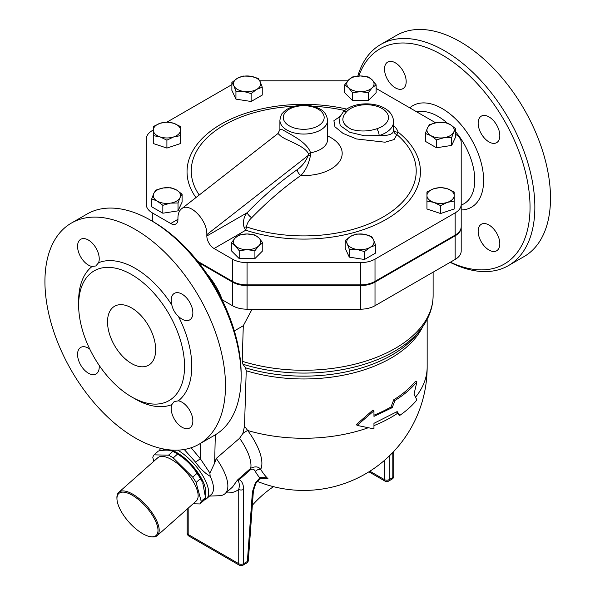 <?xml version="1.0" encoding="UTF-8"?>
<svg xmlns="http://www.w3.org/2000/svg" width="595" height="595" viewBox="0 0 595 595"><rect width="100%" height="100%" fill="white"/><g stroke="black" fill="none" stroke-linecap="round" stroke-linejoin="round"><path stroke-width="0.89" d="M142.607 533.633A28.091 11.469 48.4 0 1 116.962 499.056A28.091 11.469 48.4 0 1 146.043 506.843A28.091 11.469 48.4 0 1 150.297 536.653A28.091 11.469 48.4 0 1 142.607 533.633M150.297 536.653L151.271 536.809A28.939 11.818 -131.6 0 0 157.251 535.589A28.939 11.818 -131.6 0 0 146.891 506.1A28.939 11.818 -131.6 0 0 118.844 492.281A28.939 11.818 -131.6 0 0 116.917 498.075L116.962 499.056M118.844 492.281L157.801 457.741A28.939 11.818 48.4 0 1 185.841 471.56A28.939 11.818 48.4 0 1 196.201 501.049L157.251 535.589M175.153 452.616L177.362 453.896A29.795 12.16 48.4 0 1 202.359 482.084L200.441 478.64A33.625 13.73 -131.6 0 0 197.019 473.33C192.103 465.513 185.61 459.102 177.541 454.089A33.625 13.73 -131.6 0 0 175.153 452.616A33.625 13.73 -131.6 0 0 172.818 451.367C169.59 449.857 164.785 449.746 158.404 451.032L154.105 454.848L168.519 455.182A33.625 13.73 48.4 0 1 173.234 457.905L192.713 477.145A33.625 13.73 48.4 0 1 196.134 482.456L201.199 501.354A33.625 13.73 48.4 0 1 199.898 503.943L193.115 503.787M199.898 503.943L204.197 500.127A33.625 13.73 -131.6 0 0 205.506 497.539L202.754 482.999M153.822 461.266L152.796 457.436A33.625 13.73 48.4 0 1 154.105 454.848M172.818 451.367L168.519 455.182M177.541 454.089L173.234 457.905M197.019 473.33L192.713 477.145M200.441 478.64L196.134 482.456M205.506 497.539L201.199 501.354M162.234 450.422A31.49 12.859 48.4 0 1 165.098 449.277M171.181 450.036A31.49 12.859 48.4 0 1 196.105 470.184A31.49 12.859 48.4 0 1 205.394 495.107M352.552 92.686L348.618 87.763A13.618 7.861 0 0 0 360.414 91.69L352.552 92.686L352.552 100.585L344.691 92.723L344.691 84.817L348.618 79.894A13.618 7.861 0 0 0 348.618 87.763L344.691 84.817M372.21 87.763L368.275 92.686L360.414 91.69A13.618 7.861 0 0 0 372.21 87.763A13.618 7.861 0 0 0 372.21 79.894L376.137 84.817L372.21 87.763M360.414 75.967L368.275 76.956L372.21 79.894A13.618 7.861 0 0 0 360.414 75.967A13.618 7.861 0 0 0 348.618 79.894L352.552 76.956L360.414 75.967M425.373 133.444L427.411 128.066A13.618 7.861 0 0 0 430.936 135.66L425.373 133.444L425.373 141.35L436.499 147.768L436.499 139.87L430.936 135.66A13.618 7.861 0 0 0 444.093 137.698L436.499 139.87M453.725 132.142L451.687 137.519L444.093 137.698A13.618 7.861 0 0 0 453.725 132.142A13.618 7.861 0 0 0 450.199 124.541L455.755 128.751L453.725 132.142M429.449 124.675L437.042 122.511A13.618 7.861 0 0 0 427.411 128.066L429.449 124.675M437.042 122.511L444.636 122.325L450.199 124.541A13.618 7.861 0 0 0 437.042 122.511M426.95 191.999L433.755 188.741A13.618 7.861 0 0 0 426.95 195.547L426.95 191.999M433.755 202.359L426.95 201.08L426.95 195.547A13.618 7.861 0 0 0 433.755 202.359A13.618 7.861 0 0 0 447.373 202.359L440.568 205.617L433.755 202.359M440.568 187.462L447.373 188.741A13.618 7.861 0 0 0 433.755 188.741L440.568 187.462M454.186 195.547L454.186 201.08L447.373 202.359A13.618 7.861 0 0 0 454.186 195.547A13.618 7.861 0 0 0 447.373 188.741L454.186 191.999L454.186 195.547M356.346 234.051L363.939 234.229A13.618 7.861 0 0 0 350.782 236.267L356.346 234.051M347.257 243.861L345.226 240.469L350.782 236.267A13.618 7.861 0 0 0 347.257 243.861A13.618 7.861 0 0 0 356.888 249.417L349.295 249.238L347.257 243.861M371.533 236.401L373.571 239.792A13.618 7.861 0 0 0 363.939 234.229L371.533 236.401M370.045 247.386L364.482 251.588L356.888 249.417A13.618 7.861 0 0 0 370.045 247.386A13.618 7.861 0 0 0 373.571 239.792L375.601 245.17L370.045 247.386M254.92 234.958L258.855 237.896A13.618 7.861 0 0 0 247.059 233.961L254.92 234.958M235.263 237.896L239.197 234.958L247.059 233.961A13.618 7.861 0 0 0 235.263 237.896A13.618 7.861 0 0 0 235.263 245.757L231.336 242.82L235.263 237.896M262.782 242.82L258.855 245.757A13.618 7.861 0 0 0 258.855 237.896L262.782 242.82L262.782 250.718L254.92 258.58L239.197 258.58L239.197 250.681L235.263 245.757A13.618 7.861 0 0 0 247.059 249.684L239.197 250.681M258.855 245.757L254.92 250.681L247.059 249.684A13.618 7.861 0 0 0 258.855 245.757M182.092 194.193L180.062 197.585A13.618 7.861 0 0 0 176.537 189.991L182.092 194.193L182.092 202.092L178.024 210.861L178.024 202.962L170.43 203.14A13.618 7.861 0 0 0 180.062 197.585L178.024 202.962M163.38 187.953L170.973 187.775L176.537 189.991A13.618 7.861 0 0 0 163.38 187.953A13.618 7.861 0 0 0 153.748 193.516L155.786 190.125L163.38 187.953M157.273 201.11L151.718 198.894L153.748 193.516A13.618 7.861 0 0 0 157.273 201.11A13.618 7.861 0 0 0 170.43 203.14L162.837 205.312L157.273 201.11M180.523 134.463L180.523 135.638L173.718 136.91A13.618 7.861 0 0 0 180.523 130.104L180.523 143.536L166.905 148.081L166.905 140.175L160.1 136.91A13.618 7.861 0 0 0 173.718 136.91L166.905 140.175M173.718 123.291L180.523 126.556L180.523 130.104A13.618 7.861 0 0 0 173.718 123.291A13.618 7.861 0 0 0 160.1 123.291L166.905 122.02L173.718 123.291M153.287 130.104L153.287 126.556L160.1 123.291A13.618 7.861 0 0 0 153.287 130.104A13.618 7.861 0 0 0 160.1 136.91L153.287 135.638L153.287 130.104M368.275 92.686L368.275 100.585L376.137 92.723L376.137 84.817M451.687 137.519L451.687 145.418L455.755 136.649L455.755 128.751M451.687 145.418L436.499 147.768M440.568 205.617L440.568 213.523L454.186 208.986L454.186 199.905M440.568 213.523L426.95 208.986L426.95 199.905M375.601 245.17L375.601 253.068L364.482 259.487L364.482 251.588M364.482 259.487L349.295 257.137L349.295 249.238M349.295 257.137L345.226 248.368L345.226 240.469M254.92 258.58L254.92 250.681M239.197 258.58L231.336 250.718L231.336 242.82M178.024 210.861L162.837 213.211L151.718 206.792L151.718 198.894M162.837 213.211L162.837 205.312M166.905 148.081L153.287 143.536L153.287 134.463M368.275 100.585L352.552 100.585M251.127 93.594L243.534 91.422A13.618 7.861 0 0 0 256.69 89.384L251.127 93.594L251.127 101.492L235.94 99.142L235.94 91.243L233.902 85.866A13.618 7.861 0 0 0 243.534 91.422L235.94 91.243M260.216 81.79L262.246 87.168L256.69 89.384A13.618 7.861 0 0 0 260.216 81.79A13.618 7.861 0 0 0 250.584 76.234L258.178 78.399L260.216 81.79M237.427 78.265L242.991 76.048L250.584 76.234A13.618 7.861 0 0 0 237.427 78.265A13.618 7.861 0 0 0 233.902 85.866L231.871 82.474L237.427 78.265M235.94 99.142L231.871 90.373L231.871 82.474M251.127 101.492L262.246 95.074L262.246 87.168M170.72 223.497A10.212 5.898 -120 0 0 175.83 224.003A10.212 5.898 -120 0 0 177.942 219.324L170.72 223.497L152.313 212.869A20.639 11.915 180 0 1 146.266 204.442L146.266 161.937M455.16 259.435L455.16 235.806A20.639 11.915 0 0 0 461.199 227.379L461.199 251.008A20.639 11.915 180 0 1 455.16 259.435L375.006 305.711A20.639 11.915 180 0 1 360.414 309.199L247.059 309.199A20.639 11.915 180 0 1 232.466 305.711L232.466 282.082L198.671 262.566M232.466 282.082A20.639 11.915 0 0 0 247.059 285.57L360.414 285.57A20.639 11.915 0 0 0 375.006 282.082L455.16 235.806M461.199 165.358L461.199 227.379M207.127 274.146A47.667 27.519 60 0 1 222.24 299.806L232.466 305.711M279.903 129.606L277.984 133.511L280.044 135.444C284.975 140.353 304.818 145.425 308.448 153.837A5.11 3.109 168.2 0 1 310.538 152.781C307.102 141.677 288.597 133.682 282.774 129.829L279.903 129.598L279.903 120.294A23.83 13.759 0 0 0 286.887 130.022A23.83 13.759 0 0 0 312.858 133.005A23.83 13.759 0 0 0 327.57 120.294C326.075 109.993 319.21 108.171 310.798 105.754C297.552 104.214 288.159 106.669 282.625 113.11C281.599 113.585 280.699 115.98 279.903 120.294M342.884 112.403A5.11 3.682 42.6 0 1 343.025 112.232A5.11 3.682 42.6 0 1 343.04 112.217A5.11 3.682 42.6 0 1 346.788 111.518A22.134 12.778 180 0 1 381.983 108.476A22.134 12.778 180 0 1 376.717 128.795A5.11 1.956 72.9 0 1 379.112 135.571A27.236 15.723 0 0 0 393.57 121.685C392.715 101.589 355.215 98.525 343.025 112.232M343.047 112.224L339.031 118.264L340.206 125.567L349.793 132.298L364.557 135.786L379.112 135.571M393.533 130.253C393.593 134.091 388.78 135.861 379.104 135.571M339.842 116.62L333.907 120.711L334.925 126.772L343.077 133.421L356.479 138.955L385.069 142.212L394.106 139.557L396.887 134.582A5.11 4.73 -7.4 0 1 393.57 130.759M393.57 130.201A5.11 4.098 161.7 0 0 398.107 132.09A32.346 18.676 0 0 0 393.57 125.515M251.685 217.763A5.11 1.673 44.2 0 1 247.096 212.765C243.868 216.632 242.82 221.407 243.95 227.074A5.11 2.901 -8.3 0 0 246.516 226.881A112.477 64.937 180 0 0 385.664 215.472A112.477 64.937 180 0 0 396.887 134.582L398.107 132.09A116.694 67.376 0 0 1 390.632 216.692A116.694 67.376 0 0 1 245.78 230.198L246.516 226.881C246.999 223.504 248.725 220.462 251.685 217.763A271.223 156.589 -60 0 1 300.839 175.495C305.629 170.549 308.835 163.87 310.471 155.451L310.538 152.781A23.83 13.759 180 0 0 327.57 139.594L327.57 120.294M243.95 227.074L245.78 230.198L214.059 248.517A10.212 5.898 -120 0 1 206.837 236.007L206.837 234.616C207.439 219.897 189.396 201.608 181.453 208.897C179.162 210.771 177.987 213.784 177.942 217.941L177.942 219.324M455.755 134.403A20.431 11.796 180 0 1 461.199 142.428L461.199 204.442A20.639 11.915 180 0 1 455.16 212.869L375.006 259.145A20.639 11.915 180 0 1 360.414 262.633L247.059 262.633A20.639 11.915 180 0 1 232.466 259.145L214.059 248.517M376.137 88.424L435.614 122.763M259.732 80.808L347.755 80.808M146.266 204.442L146.266 138.999A20.639 11.915 180 0 1 152.313 130.573L153.287 130.015M167.113 122.035L231.871 84.646M308.448 153.837L308.262 155.407A5.11 1.711 -164.6 0 1 310.471 155.451M206.837 234.616L308.262 155.407C305.748 161.528 302.052 166.295 297.173 169.694A5.11 2.618 -125.1 0 0 300.839 175.495A38.452 22.201 0 0 0 339.559 161.423A38.452 22.201 0 0 0 327.57 135.935M197.659 261.287L232.466 281.383A20.639 11.915 0 0 0 247.059 284.871L360.414 284.871A20.639 11.915 0 0 0 375.006 281.383L455.16 235.107A20.639 11.915 0 0 0 461.199 226.68L461.199 204.442M396.582 411.963L398.457 414.782L399.766 415.407C406.623 410.662 412.335 405.493 416.909 399.907L414.001 394.21L416.909 381.834C411.286 388.699 403.975 394.909 394.983 400.457L392.209 407.664L373.958 416.374L373.958 410.818L357.097 425.403L373.958 428.883L373.958 423.328L397.163 411.591L399.766 415.407M373.958 415.184A123.418 71.259 0 0 0 391.004 406.973L393.741 399.781A123.418 71.259 -0 0 0 415.37 381.417L416.909 381.834M373.958 410.818L372.998 410.007L356.368 424.51L357.097 425.403M391.004 406.973L392.209 407.664M393.741 399.781L394.983 400.457M234.341 330.902L243.296 325.733L242.195 361.269L242.931 364.222L245.49 367.807L246.226 370.759L244.508 426.243L242.894 433.42L239.592 438.262L216.26 458.447L214.639 463.133L209.901 473.04L210.169 476.29C204.888 473.189 199.987 468.444 195.465 462.055A4.834 0.417 146.5 0 0 200.292 458.693L191.136 447.775M260.402 478.648A87.874 54.963 -115.5 0 0 268.003 478.737A115.869 66.9 -60 0 1 260.707 469.329A48.738 19.895 -131.6 0 0 247.676 430.497L244.508 426.243M204.278 500.031A34.049 13.901 -131.6 0 0 206.405 498.818A34.049 13.901 -131.6 0 0 202.94 476A34.049 13.901 -131.6 0 0 177.712 450.162M160.724 448.377A34.049 13.901 -131.6 0 0 159.386 450.854M184.242 449.493L195.465 462.055M206.405 498.818L211.218 494.557A34.049 13.901 -131.6 0 0 210.169 476.29M273.522 486.673A85.115 49.14 120 0 0 252.347 505.244M263.228 478.06L268.003 478.737C264.894 477.249 262.157 476.959 259.784 477.874L255.248 483.177L255.783 483.504L259.435 479.206A3.406 1.644 -127.1 0 0 259.784 477.874A120.666 69.667 120 0 1 255.314 471.478C254.444 469.41 252.942 468.726 250.807 469.44L239.339 479.607A3.406 2.752 106.9 0 1 238.297 480.938C239.435 483.066 239.584 485.899 238.736 489.432L238.736 563.688A3.406 1.964 0 0 0 243.548 563.688L243.548 489.432A3.406 1.964 180 0 1 238.736 489.432C235.189 492.147 230.942 493.277 226.003 492.824M253.411 490.652A3.406 1.785 -175.8 0 1 253.411 490.682A3.406 1.785 -175.8 0 1 253.403 490.689A3.406 1.785 -175.8 0 1 252.421 491.827L247.364 561.487A3.406 1.785 4.2 0 0 248.353 560.349L253.411 490.682L255.783 483.504M243.548 489.432C243.556 484.65 242.158 481.377 239.339 479.607L237.442 480.061L250.718 468.295C255.099 466.123 258.423 466.473 260.707 469.329A5.11 3.964 -30.5 0 0 255.314 471.478M232.466 487.097L237.442 480.061L238.297 480.938M209.507 496.074L219.369 495.724A42.557 17.374 -131.6 0 0 224.999 493.709A42.557 17.374 -131.6 0 0 216.26 458.447M368.097 427.812A123.418 71.259 180 0 1 247.676 430.497A10.212 1.971 -36.5 0 0 242.894 433.42M241.139 376.739L241.139 373.958A124.273 71.75 -120 0 0 153.272 221.757L150.862 220.366A127.68 73.713 60 0 1 150.862 220.373A127.68 73.713 60 0 1 241.139 376.739A127.68 73.713 60 0 1 214.698 435.19L199.05 444.22A127.68 73.713 60 0 1 71.37 370.507A127.68 73.713 60 0 1 71.378 223.08A127.68 73.713 60 0 1 135.214 229.402A127.68 73.713 60 0 1 218.618 341.917A127.68 73.713 60 0 1 199.05 444.22M131.599 307.935A34.049 19.657 60 0 1 153.845 337.938A34.049 19.657 60 0 1 148.624 365.218A34.049 19.657 60 0 1 114.575 345.569A34.049 19.657 60 0 1 114.575 306.254A34.049 19.657 60 0 1 131.599 307.935M171.843 404.585L174.156 401.588L178.329 400.844A15.321 8.843 60 0 1 191.166 413.294A15.321 8.843 60 0 1 189.686 428.006A15.321 8.843 60 0 1 176.209 421.929A15.321 8.843 60 0 1 171.843 404.585A80.013 46.194 -120 0 1 133.377 397.884M99.149 365.33A15.321 8.843 60 0 1 96.055 373.95A15.321 8.843 60 0 1 80.734 365.107A15.321 8.843 60 0 1 80.734 347.413A15.321 8.843 60 0 1 89.741 349.042M98.577 262.715L95.855 265.958L92.099 266.463A15.321 8.843 60 0 1 79.261 254.005A15.321 8.843 60 0 1 80.734 239.294A15.321 8.843 60 0 1 94.218 245.371A15.321 8.843 60 0 1 98.577 262.715A80.013 46.194 -120 0 1 135.214 268.323A80.013 46.194 -120 0 1 171.843 305.012A15.321 8.843 60 0 1 174.365 293.357A15.321 8.843 60 0 1 189.686 302.2A15.321 8.843 60 0 1 189.686 319.894A15.321 8.843 60 0 1 178.329 316.243C174.997 313.208 172.84 309.467 171.843 305.012M131.599 274.578A74.903 43.249 -120 0 0 94.151 270.866A74.903 43.249 -120 0 0 94.151 357.357A74.903 43.249 -120 0 0 169.054 400.606A74.903 43.249 -120 0 0 180.53 340.585A74.903 43.249 -120 0 0 131.599 274.578M71.378 223.08L87.026 214.044A127.68 73.713 60 0 1 150.862 220.366L153.272 221.757M485.282 223.623A15.321 8.843 60 0 1 498.119 236.074A15.321 8.843 60 0 1 496.639 250.785A15.321 8.843 60 0 1 484.836 246.68A15.321 8.843 60 0 1 478.149 231.262A15.321 8.843 60 0 1 481.318 224.248A15.321 8.843 60 0 1 485.282 223.623M399.052 89.243A15.321 8.843 60 0 1 386.214 76.792A15.321 8.843 60 0 1 387.695 62.081A15.321 8.843 60 0 1 399.498 66.186A15.321 8.843 60 0 1 406.184 81.604A15.321 8.843 60 0 1 403.016 88.618A15.321 8.843 60 0 1 399.052 89.243M488.978 141.915A15.321 8.843 60 0 1 478.796 127.799A15.321 8.843 60 0 1 481.318 116.137A15.321 8.843 60 0 1 496.639 124.98A15.321 8.843 60 0 1 496.639 142.674A15.321 8.843 60 0 1 488.978 141.915M450.162 262.321A127.68 73.713 -120 0 0 508.413 265.615L524.061 256.579A127.68 73.713 -120 0 0 543.629 154.269A127.68 73.713 -120 0 0 460.225 41.762A127.68 73.713 -120 0 0 396.382 35.44L380.733 44.469A127.68 73.713 -120 0 0 357.826 76.078M358.874 76.004A124.273 71.75 60 0 1 442.167 54.963A124.273 71.75 60 0 1 529.944 202.367A124.273 71.75 60 0 1 450.37 262.194M508.413 265.615A127.68 73.713 -120 0 0 527.981 163.305A127.68 73.713 -120 0 0 444.577 50.798A127.68 73.713 -120 0 0 380.733 44.469M209.901 473.04L200.292 458.693L200.664 443.29M252.094 309.199L243.296 325.733M289.289 125.85A20.431 11.796 180 0 1 298.452 106.118A20.431 11.796 180 0 1 323.472 120.569A20.431 11.796 180 0 1 289.289 125.85M376.717 128.795C368.454 131.48 360.131 131.696 351.727 129.442C341.894 124.459 340.251 118.487 346.788 111.518M199.243 195.004A112.477 64.937 180 0 1 294.421 106.26M313.052 106.26A112.477 64.937 180 0 1 344.817 110.529M346.736 109.093A116.694 67.376 0 0 0 220.552 124.474A116.694 67.376 0 0 0 195.963 197.562M297.173 169.694A276.303 159.527 120 0 0 247.096 212.765L206.837 236.007M152.313 221.206L152.313 212.869M455.16 235.107L455.16 212.869M375.006 281.383L375.006 259.145M360.414 284.871L360.414 262.633M247.059 284.871L247.059 262.633M232.466 281.383L232.466 259.145M397.505 413.346A123.418 71.259 180 0 1 373.958 425.611M427.158 319.351L427.158 367.011A123.418 71.259 180 0 1 415.548 397.177M246.226 370.759A123.418 71.259 0 0 0 422.695 326.7M384.385 460.433L384.385 479.6A3.406 1.964 0 0 0 389.204 479.6L389.204 456.053M368.915 471.82L385.091 481.162A3.406 1.964 -60 0 1 384.385 479.6L369.867 471.218M388.498 481.162A3.406 1.964 -120 0 0 389.204 479.6L392.812 477.517A3.406 1.964 60 0 1 392.105 479.072L388.498 481.162A3.406 3.406 0 0 1 385.091 481.162M392.812 452.438L392.812 477.517A3.406 1.964 0 0 0 393.808 476.126L393.808 451.389M246.657 563.048L242.842 565.25A3.406 1.964 -120 0 0 243.548 563.688L247.364 561.487A3.406 1.964 60 0 1 246.657 563.048A3.406 3.406 0 0 0 248.353 560.349M255.248 483.177L252.421 491.827M187.18 509.045L187.18 533.113A3.406 1.964 0 0 0 188.176 534.503A3.406 1.964 120 0 0 188.883 536.058L239.443 565.25A3.406 1.964 -60 0 1 238.736 563.688L188.176 534.503L188.176 508.16M239.592 438.262A42.557 17.374 48.4 0 1 250.718 468.295A5.11 2.083 -131.6 0 0 250.807 469.44M92.099 266.463A80.013 46.194 -120 0 0 78.666 303.123M178.329 400.844A80.013 46.194 -120 0 0 178.329 316.243M461.199 209.953A58.637 33.856 -120 0 0 482.456 168.385A58.637 33.856 -120 0 0 442.167 108.558A58.637 33.856 -120 0 0 409.777 107.844M416.902 111.957A51.906 29.966 60 0 1 438.069 116.419A51.906 29.966 60 0 1 447.38 123.187M455.755 131.882A51.906 29.966 60 0 1 461.199 205.052M214.639 463.133L215.308 434.826M242.931 364.222A128.237 74.04 0 0 0 420.799 329.266L417.445 333.602A124.563 71.913 180 0 1 245.49 367.807M433.115 272.16L433.115 295.566A129.375 74.695 180 0 1 242.195 361.269M247.059 309.199L247.059 285.57M375.006 305.711L375.006 282.082M360.414 309.199L360.414 285.57M393.57 130.721L393.57 121.685M327.57 139.594L327.763 140.665M277.977 133.518L181.453 208.897M392.105 479.072A3.406 3.406 0 0 0 393.808 476.126M257.271 481.348A123.418 123.418 0 0 0 427.158 367.011M259.435 479.206L263.25 478.053M239.443 565.25A3.406 3.406 0 0 0 242.842 565.25M187.18 533.113A3.406 3.406 0 0 0 188.883 536.058M232.563 487.007L224.999 493.709M420.799 329.266C428.883 318.846 432.989 307.615 433.115 295.566"/></g></svg>
